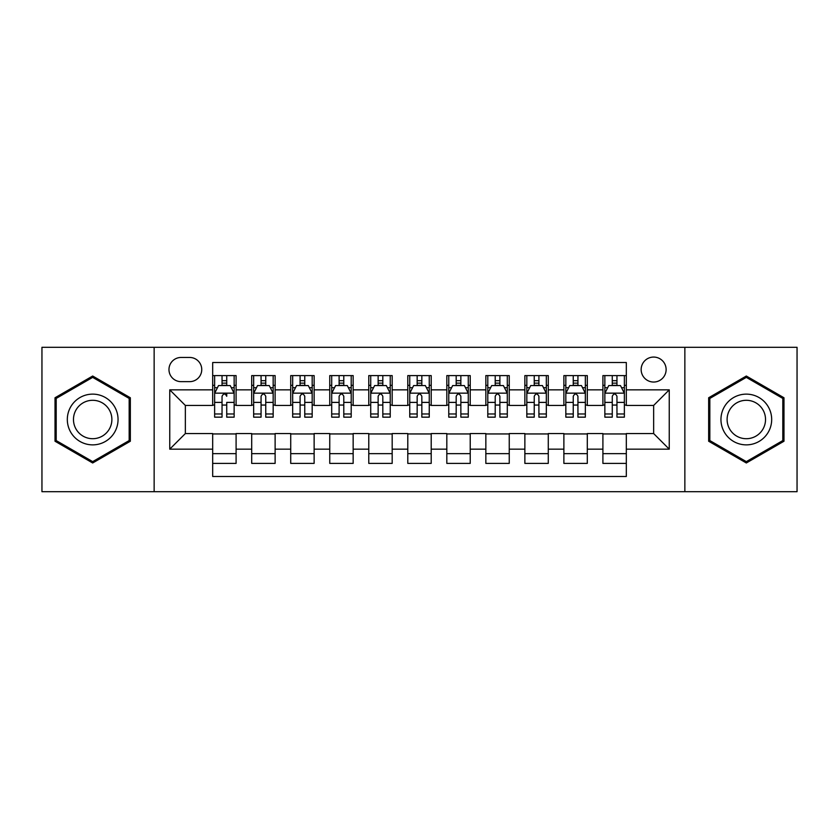 <?xml version="1.0" encoding="UTF-8"?>
<svg xmlns="http://www.w3.org/2000/svg" width="839" height="839" viewBox="0 0 839 839"><rect width="100%" height="100%" fill="white"/><g stroke="black" fill="none" stroke-linecap="round" stroke-linejoin="round"><path stroke-width="1.26" d="M653.644 357.068A12.491 12.491 0 0 0 641.153 369.548A12.491 12.491 0 0 0 653.644 382.039A12.491 12.491 0 0 0 666.124 369.548A12.491 12.491 0 0 0 653.644 357.068M684.855 491.696L797.05 491.696L797.05 347.304L684.855 347.304L684.855 491.696L154.145 491.696L154.145 347.304L41.95 347.304L41.95 491.696L154.145 491.696M626.324 375.599L602.905 375.599L602.905 389.841L587.3 389.841L587.3 405.447L602.905 405.447L602.905 389.841M587.3 389.841L587.3 375.599L563.881 375.599L563.881 389.841L548.276 389.841L548.276 405.447L563.881 405.447L563.881 389.841M548.276 389.841L548.276 375.599L524.868 375.599L524.868 389.841L509.252 389.841L509.252 405.447L524.868 405.447L524.868 389.841M509.252 389.841L509.252 375.599L485.844 375.599L485.844 389.841L470.228 389.841L470.228 405.447L485.844 405.447L485.844 389.841M470.228 389.841L470.228 375.599L446.82 375.599L446.82 389.841L431.204 389.841L431.204 405.447L446.82 405.447L446.82 389.841M431.204 389.841L431.204 375.599L407.796 375.599L407.796 389.841L392.18 389.841L392.18 405.447L407.796 405.447L407.796 389.841M392.18 389.841L392.18 375.599L368.772 375.599L368.772 389.841L353.156 389.841L353.156 405.447L368.772 405.447L368.772 389.841M353.156 389.841L353.156 375.599L329.748 375.599L329.748 389.841L314.132 389.841L314.132 405.447L329.748 405.447L329.748 389.841M314.132 389.841L314.132 375.599L290.724 375.599L290.724 389.841L275.119 389.841L275.119 405.447L290.724 405.447L290.724 389.841M275.119 389.841L275.119 375.599L251.7 375.599L251.7 405.447L236.095 405.447L236.095 375.599L212.676 375.599M212.676 463.401L236.095 463.401L236.095 433.553L251.7 433.553L251.7 463.401L275.119 463.401L275.119 433.553L290.724 433.553L290.724 449.159L275.119 449.159M290.724 449.159L290.724 463.401L314.132 463.401L314.132 433.553L329.748 433.553L329.748 449.159L314.132 449.159M329.748 449.159L329.748 463.401L353.156 463.401L353.156 433.553L368.772 433.553L368.772 449.159L353.156 449.159M368.772 449.159L368.772 463.401L392.18 463.401L392.18 433.553L407.796 433.553L407.796 449.159L392.18 449.159M407.796 449.159L407.796 463.401L431.204 463.401L431.204 433.553L446.82 433.553L446.82 449.159L431.204 449.159M446.82 449.159L446.82 463.401L470.228 463.401L470.228 433.553L485.844 433.553L485.844 449.159L470.228 449.159M485.844 449.159L485.844 463.401L509.252 463.401L509.252 433.553L524.868 433.553L524.868 449.159L509.252 449.159M524.868 449.159L524.868 463.401L548.276 463.401L548.276 433.553L563.881 433.553L563.881 449.159L548.276 449.159M563.881 449.159L563.881 463.401L587.3 463.401L587.3 433.553L602.905 433.553L602.905 449.159L587.3 449.159M181.067 381.651L189.656 381.651A12.092 12.092 0 0 0 201.748 369.548A12.092 12.092 0 0 0 189.656 357.456L181.067 357.456A12.092 12.092 0 0 0 168.975 369.548A12.092 12.092 0 0 0 181.067 381.651M684.855 347.304L154.145 347.304M626.324 389.841L626.324 362.521L212.676 362.521L212.676 405.447L185.356 405.447L185.356 433.553L212.676 433.553L212.676 476.479L626.324 476.479L626.324 433.553L653.644 433.553L653.644 405.447L626.324 405.447L626.324 389.841L669.249 389.841L669.249 449.159L626.324 449.159M212.676 449.159L169.751 449.159L169.751 389.841L212.676 389.841M602.905 449.159L602.905 463.401L626.324 463.401M212.676 385.353L214.627 385.353M222.041 385.353L226.729 385.353M234.144 385.353L236.095 385.353M212.676 405.059L214.627 405.059M222.041 405.059L226.729 405.059M234.144 405.059L236.095 405.059M212.676 433.941L236.095 433.941M212.676 453.647L236.095 453.647M251.7 405.059L253.651 405.059M261.065 405.059L265.753 405.059M273.168 405.059L275.119 405.059M251.7 385.353L253.651 385.353M261.065 385.353L265.753 385.353M273.168 385.353L275.119 385.353M251.7 433.941L275.119 433.941M251.7 453.647L275.119 453.647M290.724 433.941L314.132 433.941M290.724 453.647L314.132 453.647M290.724 385.353L292.675 385.353M300.089 385.353L304.767 385.353M312.181 385.353L314.132 385.353M290.724 405.059L292.675 405.059M300.089 405.059L304.767 405.059M312.181 405.059L314.132 405.059M329.748 433.941L353.156 433.941M329.748 453.647L353.156 453.647M329.748 385.353L331.699 385.353M339.113 385.353L343.791 385.353M351.205 385.353L353.156 385.353M329.748 405.059L331.699 405.059M339.113 405.059L343.791 405.059M351.205 405.059L353.156 405.059M368.772 433.941L392.18 433.941M368.772 453.647L392.18 453.647M368.772 385.353L370.723 385.353M378.137 385.353L382.815 385.353M390.229 385.353L392.18 385.353M368.772 405.059L370.723 405.059M378.137 405.059L382.815 405.059M390.229 405.059L392.18 405.059M407.796 433.941L431.204 433.941M407.796 453.647L431.204 453.647M407.796 385.353L409.747 385.353M417.161 385.353L421.839 385.353M429.253 385.353L431.204 385.353M407.796 405.059L409.747 405.059M417.161 405.059L421.839 405.059M429.253 405.059L431.204 405.059M446.82 433.941L470.228 433.941M446.82 453.647L470.228 453.647M446.82 385.353L448.771 385.353M456.185 385.353L460.863 385.353M468.277 385.353L470.228 385.353M446.82 405.059L448.771 405.059M456.185 405.059L460.863 405.059M468.277 405.059L470.228 405.059M485.844 433.941L509.252 433.941M485.844 453.647L509.252 453.647M485.844 385.353L487.795 385.353M495.209 385.353L499.887 385.353M507.301 385.353L509.252 385.353M485.844 405.059L487.795 405.059M495.209 405.059L499.887 405.059M507.301 405.059L509.252 405.059M524.868 433.941L548.276 433.941M524.868 453.647L548.276 453.647M524.868 385.353L526.819 385.353M534.233 385.353L538.911 385.353M546.325 385.353L548.276 385.353M524.868 405.059L526.819 405.059M534.233 405.059L538.911 405.059M546.325 405.059L548.276 405.059M563.881 433.941L587.3 433.941M563.881 453.647L587.3 453.647M563.881 385.353L565.832 385.353M573.247 385.353L577.935 385.353M585.349 385.353L587.3 385.353M563.881 405.059L565.832 405.059M573.247 405.059L577.935 405.059M585.349 405.059L587.3 405.059M602.905 433.941L626.324 433.941M602.905 453.647L626.324 453.647M602.905 385.353L604.856 385.353M612.271 385.353L616.959 385.353M624.373 385.353L626.324 385.353M602.905 405.059L604.856 405.059M612.271 405.059L616.959 405.059M624.373 405.059L626.324 405.059M185.356 405.447L169.751 389.841M185.356 433.553L169.751 449.159M669.249 389.841L653.644 405.447M669.249 449.159L653.644 433.553M92.678 462.981L130.339 441.241L130.339 397.759L92.678 376.019L55.028 397.759L55.028 441.241L92.678 462.981M783.972 397.759L746.322 376.019L708.661 397.759L708.661 441.241L746.322 462.981L783.972 441.241L783.972 397.759M226.729 375.599L226.729 385.552L226.729 380.675L222.041 380.675M234.144 413.973L226.729 413.973L226.729 417.161L234.144 417.161L234.144 393.355L230.232 385.552L218.528 385.552L214.627 393.355L214.627 402.395L214.627 375.599M214.627 409.442L214.627 412.085M214.627 387.775L214.627 380.675M214.627 413.973L214.627 417.161L222.041 417.161L222.041 413.973L214.627 413.973L214.627 402.395L222.041 402.395L222.041 409.442M234.144 387.775L234.144 380.675M226.729 413.973L226.729 402.395L234.144 402.395L234.144 375.599M222.041 385.552L222.041 375.599M226.729 409.442L226.729 412.085M222.041 413.973L222.041 396.281C223.604 393.271 225.167 393.271 226.729 396.281L226.729 393.155M92.678 394.131A25.369 25.369 0 0 0 67.319 419.5A25.369 25.369 0 0 0 92.678 444.869A25.369 25.369 0 0 0 118.047 419.5A25.369 25.369 0 0 0 92.678 394.131M92.678 400.297A19.203 19.203 0 0 0 73.475 419.5A19.203 19.203 0 0 0 92.678 438.703A19.203 19.203 0 0 0 111.881 419.5A19.203 19.203 0 0 0 92.678 400.297M129.164 440.569L92.678 461.628L56.192 440.569L56.192 398.431L92.678 377.372L129.164 398.431L129.164 440.569M724.351 406.821A25.369 25.369 0 0 0 733.632 441.471A25.369 25.369 0 0 0 768.283 432.179A25.369 25.369 0 0 0 759.001 397.529A25.369 25.369 0 0 0 724.351 406.821M729.689 409.893A19.203 19.203 0 0 0 736.715 436.133A19.203 19.203 0 0 0 762.955 429.107A19.203 19.203 0 0 0 755.918 402.867A19.203 19.203 0 0 0 729.689 409.893M782.808 398.431L782.808 440.569L746.322 461.628L709.836 440.569L709.836 398.431L746.322 377.372L782.808 398.431M265.753 380.675L261.065 380.675M273.168 413.973L265.753 413.973L265.753 417.161L273.168 417.161L273.168 393.355L269.256 385.552L257.552 385.552L253.651 393.355L253.651 417.161L261.065 417.161L261.065 413.973L253.651 413.973M253.651 393.355L253.651 375.599M273.168 393.355L273.168 375.599M261.065 385.552L261.065 375.599M265.753 375.599L265.753 385.552M265.753 413.973L265.753 396.281C264.191 393.271 262.628 393.271 261.065 396.281L261.065 413.973M304.767 380.675L300.089 380.675M312.181 413.973L304.767 413.973L304.767 417.161L312.181 417.161L312.181 393.355L308.28 385.552L296.576 385.552L292.675 393.355L292.675 417.161L300.089 417.161L300.089 413.973L292.675 413.973M292.675 393.355L292.675 375.599M312.181 393.355L312.181 375.599M300.089 385.552L300.089 375.599M304.767 375.599L304.767 385.552M304.767 413.973L304.767 396.281C303.215 393.271 301.652 393.271 300.089 396.281L300.089 413.973M343.791 380.675L339.113 380.675M351.205 413.973L343.791 413.973L343.791 417.161L351.205 417.161L351.205 393.355L347.304 385.552L335.6 385.552L331.699 393.355L331.699 417.161L339.113 417.161L339.113 413.973L331.699 413.973M331.699 393.355L331.699 375.599M351.205 393.355L351.205 375.599M339.113 385.552L339.113 375.599M343.791 375.599L343.791 385.552M343.791 413.973L343.791 396.281C342.239 393.271 340.676 393.271 339.113 396.281L339.113 413.973M382.815 380.675L378.137 380.675M390.229 413.973L382.815 413.973L382.815 417.161L390.229 417.161L390.229 393.355L386.328 385.552L374.624 385.552L370.723 393.355L370.723 417.161L378.137 417.161L378.137 413.973L370.723 413.973M370.723 393.355L370.723 375.599M390.229 393.355L390.229 375.599M378.137 385.552L378.137 375.599M382.815 375.599L382.815 385.552M382.815 413.973L382.815 396.281C381.263 393.271 379.7 393.271 378.137 396.281L378.137 413.973M421.839 380.675L417.161 380.675M429.253 413.973L421.839 413.973L421.839 417.161L429.253 417.161L429.253 393.355L425.352 385.552L413.648 385.552L409.747 393.355L409.747 417.161L417.161 417.161L417.161 413.973L409.747 413.973M409.747 393.355L409.747 375.599M429.253 393.355L429.253 375.599M417.161 385.552L417.161 375.599M421.839 375.599L421.839 385.552M421.839 413.973L421.839 396.281C420.287 393.271 418.724 393.271 417.161 396.281L417.161 413.973M460.863 380.675L456.185 380.675M468.277 413.973L460.863 413.973L460.863 417.161L468.277 417.161L468.277 393.355L464.376 385.552L452.672 385.552L448.771 393.355L448.771 417.161L456.185 417.161L456.185 413.973L448.771 413.973M448.771 393.355L448.771 375.599M468.277 393.355L468.277 375.599M456.185 385.552L456.185 375.599M460.863 375.599L460.863 385.552M460.863 413.973L460.863 396.281C459.311 393.271 457.748 393.271 456.185 396.281L456.185 413.973M499.887 380.675L495.209 380.675M507.301 413.973L499.887 413.973L499.887 417.161L507.301 417.161L507.301 393.355L503.4 385.552L491.696 385.552L487.795 393.355L487.795 417.161L495.209 417.161L495.209 413.973L487.795 413.973M487.795 393.355L487.795 375.599M507.301 393.355L507.301 375.599M495.209 385.552L495.209 375.599M499.887 375.599L499.887 385.552M499.887 413.973L499.887 396.281C498.324 393.271 496.772 393.271 495.209 396.281L495.209 413.973M538.911 380.675L534.233 380.675M546.325 413.973L538.911 413.973L538.911 417.161L546.325 417.161L546.325 393.355L542.424 385.552L530.72 385.552L526.819 393.355L526.819 417.161L534.233 417.161L534.233 413.973L526.819 413.973M526.819 393.355L526.819 375.599M546.325 393.355L546.325 375.599M534.233 385.552L534.233 375.599M538.911 375.599L538.911 385.552M538.911 413.973L538.911 396.281C537.348 393.271 535.796 393.271 534.233 396.281L534.233 413.973M577.935 380.675L573.247 380.675M585.349 413.973L577.935 413.973L577.935 417.161L585.349 417.161L585.349 393.355L581.448 385.552L569.744 385.552L565.832 393.355L565.832 417.161L573.247 417.161L573.247 413.973L565.832 413.973M565.832 393.355L565.832 375.599M585.349 393.355L585.349 375.599M573.247 385.552L573.247 375.599M577.935 375.599L577.935 385.552M577.935 413.973L577.935 396.281C576.372 393.271 574.82 393.271 573.247 396.281L573.247 413.973M616.959 380.675L612.271 380.675M624.373 413.973L616.959 413.973L616.959 417.161L624.373 417.161L624.373 393.355L620.472 385.552L608.768 385.552L604.856 393.355L604.856 417.161L612.271 417.161L612.271 413.973L604.856 413.973M604.856 393.355L604.856 375.599M624.373 393.355L624.373 375.599M612.271 385.552L612.271 375.599M616.959 375.599L616.959 385.552M616.959 413.973L616.959 396.281C615.396 393.271 613.833 393.271 612.271 396.281L612.271 413.973M251.7 449.159L236.095 449.159M251.7 389.841L236.095 389.841M234.039 393.155L214.721 393.155M214.627 387.702L217.458 387.702M231.312 387.702L234.144 387.702M226.729 383.15L222.041 383.15M273.063 393.155L253.745 393.155M253.651 387.702L256.482 387.702M270.336 387.702L273.168 387.702M261.065 402.395L253.651 402.395M273.168 402.395L265.753 402.395M265.753 383.15L261.065 383.15M312.087 393.155L292.769 393.155M292.675 387.702L295.506 387.702M309.36 387.702L312.181 387.702M300.089 402.395L292.675 402.395M312.181 402.395L304.767 402.395M304.767 383.15L300.089 383.15M351.111 393.155L331.793 393.155M331.699 387.702L334.53 387.702M348.384 387.702L351.205 387.702M339.113 402.395L331.699 402.395M351.205 402.395L343.791 402.395M343.791 383.15L339.113 383.15M390.135 393.155L370.817 393.155M370.723 387.702L373.554 387.702M387.408 387.702L390.229 387.702M378.137 402.395L370.723 402.395M390.229 402.395L382.815 402.395M382.815 383.15L378.137 383.15M429.159 393.155L409.841 393.155M409.747 387.702L412.568 387.702M426.432 387.702L429.253 387.702M417.161 402.395L409.747 402.395M429.253 402.395L421.839 402.395M421.839 383.15L417.161 383.15M468.183 393.155L448.865 393.155M448.771 387.702L451.592 387.702M465.446 387.702L468.277 387.702M456.185 402.395L448.771 402.395M468.277 402.395L460.863 402.395M460.863 383.15L456.185 383.15M507.207 393.155L487.889 393.155M487.795 387.702L490.616 387.702M504.47 387.702L507.301 387.702M495.209 402.395L487.795 402.395M507.301 402.395L499.887 402.395M499.887 383.15L495.209 383.15M546.231 393.155L526.913 393.155M526.819 387.702L529.64 387.702M543.494 387.702L546.325 387.702M534.233 402.395L526.819 402.395M546.325 402.395L538.911 402.395M538.911 383.15L534.233 383.15M585.255 393.155L565.937 393.155M565.832 387.702L568.664 387.702M582.518 387.702L585.349 387.702M573.247 402.395L565.832 402.395M585.349 402.395L577.935 402.395M577.935 383.15L573.247 383.15M624.279 393.155L604.961 393.155M604.856 387.702L607.688 387.702M621.542 387.702L624.373 387.702M612.271 402.395L604.856 402.395M624.373 402.395L616.959 402.395M616.959 383.15L612.271 383.15"/></g></svg>
